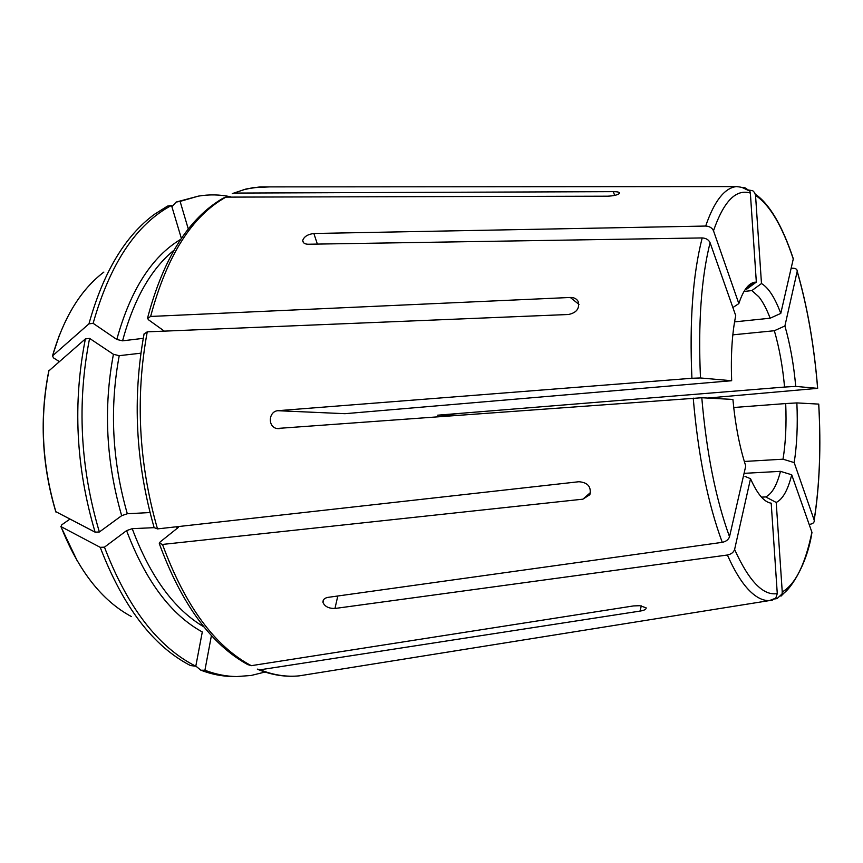 <?xml version="1.0" encoding="UTF-8"?>
<svg xmlns="http://www.w3.org/2000/svg" width="863" height="863" viewBox="0 0 863 863"><rect width="100%" height="100%" fill="white"/><g stroke="black" fill="none" stroke-linecap="round" stroke-linejoin="round"><path stroke-width="1.29" d="M337.8 595.999L334.963 608.48C328.749 608.534 324.768 606.527 322.999 602.482C322.74 599.861 324.315 598.178 327.692 597.412L722.255 542.342C726.085 541.522 728.501 539.655 729.515 536.743L745.751 466.009C739.591 447.034 735.308 424.844 732.903 399.429L701.792 397.746C706.506 452.622 715.751 498.954 729.515 536.743M614.693 195.405L613.291 191.651L234.251 193.075L232.287 193.668M613.291 191.651C617.811 191.672 619.893 192.244 619.526 193.377C617.66 194.984 613.658 195.923 607.541 196.192L225.933 197.12L223.495 198.069M578.965 304.412L570.292 297.465L150.637 316.451L147.562 318.469L148.749 319.968L164.326 331.133M570.292 297.465C573.917 297.379 576.538 298.684 578.145 301.403C579.882 308.393 576.646 312.762 568.458 314.499L147.249 331.834L144.186 333.852M154.24 527.681L157.487 528.9L578.911 481.727C587.811 482.482 591.468 486.797 589.882 494.672L582.903 499.17L590.583 492.449M178.285 527.444L160.281 541.845L159.234 543.194L162.492 544.434L582.903 499.17M257.422 669.127L260.13 669.796L640.044 611.09C644.499 610.346 646.495 609.235 646.053 607.779L639.871 605.697L633.615 605.912L251.273 665.675L248.177 664.704M334.963 608.48L727.401 555.017C731.209 554.219 733.604 552.363 734.607 549.451L750.53 478.706L744.974 476.376M277.746 410.702L691.921 378.274L700.486 377.962L731.662 380.723L344.973 413.69L277.746 410.702C268.598 411.511 267.552 426.656 276.71 428.501L701.792 397.746M731.662 380.723C730.702 355.448 732.061 333.754 735.729 315.642L710.076 242.697C708.685 239.752 706.053 238.166 702.191 237.929L307.897 244.24C304.466 244.035 302.751 242.74 302.751 240.378C304.1 236.581 307.811 234.294 313.873 233.495L317.368 244.089M732.881 307.541L738.836 303.603L713.496 230.788C712.126 227.854 709.515 226.279 705.675 226.052L313.873 233.495M738.836 303.603C743.086 290.669 748.264 283.56 754.37 282.266L756.333 282.082L750.357 193.075L749.882 191.133L744.402 187.39L741.522 187.4M744.003 291.467L751.867 290.583L761.479 283.539L755.546 195.416L754.661 192.676L752.763 190.723L747.078 189.784M732.827 334.844L774.348 330.734L784.899 325.977L797.207 271.262C797.239 269.332 795.805 268.317 792.903 268.22L791.144 268.264M797.218 271.262C807.358 306.484 814.176 345.513 817.671 388.35L707.703 398.059M809.16 524.391L810.346 524.229C813.216 523.625 814.499 522.288 814.208 520.184L794.176 462.6L783.021 459.192C785.686 442.741 786.581 424.197 785.697 403.56L796.862 402.913C797.854 425.071 796.959 444.963 794.176 462.6M775.006 598.911L777.11 598.566L782.04 593.949L782.245 591.932L776.215 502.449L765.708 496.937C771.9 493.96 776.819 485.438 780.486 471.349L744.068 473.345M734.564 321.877L770.152 318.21C766.668 309.051 762.892 301.91 758.847 296.796L751.867 290.583M460.907 415.243L437.552 415.2L784.575 387.056C782.655 366.365 779.246 347.595 774.348 330.734M733.723 407.509L785.697 403.56M744.316 461.468L783.021 459.192M761.457 497.142L765.708 496.937M745.341 289.353L746.646 289.202L745.362 289.31M796.862 402.913L818.696 404.1C821.08 446.861 819.57 485.491 814.143 519.979M104.455 547.164C127.605 607.476 158.048 647.153 195.793 666.214L190.443 665.546C153.139 646.204 123.075 606.797 100.216 547.336L104.455 547.164L126.581 530.626L132.222 528.674L154.143 527.66M195.793 666.214L202.298 631.964C170.863 614.693 145.62 580.918 126.581 530.626M100.216 547.336L60.982 526.603L61.748 524.833L69.752 519.224M784.899 325.977C790.098 344.067 793.712 364.208 795.74 386.408L817.617 388.35C814.133 345.567 807.315 306.602 797.175 271.446M784.575 387.056L795.74 386.408M727.401 555.017C734.035 570.001 740.864 581.338 747.897 589.019C755.319 597.013 762.504 600.875 769.44 600.583L772.094 600.281L775.815 598.07L777.272 593.582L771.198 503.183C764.187 502.19 757.293 494.035 750.53 478.706M204.919 670.249C215.653 674.348 226.279 676.452 236.775 676.549L232.783 676.506C222.255 676.409 211.618 674.305 200.852 670.206L204.919 670.249L211.295 636.236L212.514 636.721M236.775 676.549L251.111 675.481L264.995 672.04M200.852 670.206L195.815 666.074M761.479 283.539C768.458 287.638 774.888 297.606 780.778 313.409L793.313 258.781C782.288 225.696 769.634 204.164 755.352 194.186M770.152 318.21L780.778 313.409M782.072 593.971C788.156 592.428 806.776 566.905 811.964 532.395L791.716 474.79L780.486 471.349M791.716 474.79C787.919 490.044 782.752 499.256 776.215 502.449M230.313 196.71C219.752 194.52 209.116 194.315 198.414 196.117L180.108 201.392L188.296 228.997M171.899 206.721L176.128 202.071L180.108 201.392M198.414 196.117L176.128 202.071M746.646 289.202L756.333 282.082M181.37 238.425L171.51 205.416C136.203 224.315 110.076 263.614 93.128 323.323L116.807 339.461L122.578 340.831L143.247 338.339M59.169 361.478L53.474 357.865L52.524 355.858L88.943 323.862L93.128 323.323M171.51 205.416L167.508 206.095L154.401 214.337C125.103 235.879 103.28 272.395 88.943 323.862M140.863 353.194L119.223 355.675L113.42 354.305L89.59 338.393C76.904 402.697 80.162 467.228 99.364 531.986L121.661 515.686L127.314 513.744L149.979 512.557M55.75 511.619C41.791 464.704 39.461 417.811 48.792 370.95L85.383 338.911C72.665 403.118 75.901 467.53 95.124 532.169L55.761 511.63M95.124 532.169L99.364 531.986M85.383 338.911L89.59 338.393M269.871 186.883L252.686 187.735L243.431 189.817L234.251 193.075M225.933 197.12C191.91 216.03 166.818 255.815 150.637 316.451M147.249 331.834C135.232 397.217 138.641 462.913 157.487 528.9M162.492 544.434C185.157 605.869 214.747 646.279 251.273 665.675M693.226 398.102C698.124 455.179 707.8 503.258 722.255 542.342M702.191 237.929C692.806 274.714 689.386 321.5 691.921 378.274M749.904 191.101C741.792 187.681 744.003 187.39 736.376 186.581C724.499 187.994 714.262 201.144 705.675 226.052M780.983 596.15L787.746 589.31M260.13 669.796C273.409 675.093 286.419 677.11 299.159 675.858L308.792 674.316M60.982 526.603C78.479 570.756 101.953 600.745 131.392 616.56M132.222 528.674C150.27 576.678 174.197 609.44 204.002 626.959M176.656 526.754L177.282 528.555M734.607 549.451C749.008 581.263 763.237 595.977 777.272 593.582M793.27 258.976C782.245 225.89 769.667 204.704 755.546 195.416M782.245 591.932C795.384 584.391 805.265 564.478 811.9 532.169M750.357 193.075C736.02 188.684 723.733 201.262 713.496 230.788M180.777 239.288C151.812 256.624 130.486 290.011 116.807 339.461M103.884 272.072C80.831 289.547 63.711 317.476 52.524 355.858M173.916 250.27C150.852 269.202 133.743 299.385 122.578 340.831M113.42 354.305C103.344 407.951 106.095 461.748 121.661 515.686M49.029 370.195C39.558 417.498 41.899 464.833 56.041 512.234M119.223 355.675C109.45 408.221 112.147 460.907 127.314 513.744M710.076 242.697C701.231 278.274 698.038 323.355 700.486 377.962M640.044 611.09L641.295 605.858M322.978 602.298L323.539 599.839M736.376 186.581L260.108 186.893L246.074 188.986L232.255 193.614M775.848 598.124L769.44 600.583L299.159 675.858C285.718 677.207 272.136 675.136 258.436 669.656M818.75 404.1C821.145 446.926 819.623 485.621 814.208 520.184M77.605 561.619L60.863 526.527M159.375 543.841C181.64 604.305 211.219 644.629 248.102 664.79M257.368 669.213L258.015 669.483M745.772 288.738L754.37 282.266M52.449 355.923L59.493 334.855M223.441 197.994C188.781 217.961 163.517 257.864 147.649 317.724M154.164 527.703C135.653 462.816 132.298 398.199 144.089 333.841M302.74 240.55L303.377 242.46M279.267 428.641L276.947 428.555"/></g></svg>
